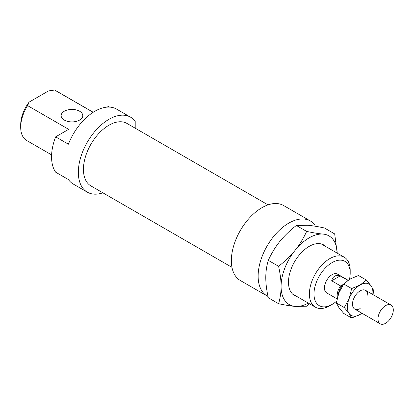 <?xml version="1.0" encoding="UTF-8"?>
<svg xmlns="http://www.w3.org/2000/svg" width="414" height="414" viewBox="0 0 414 414"><rect width="100%" height="100%" fill="white"/><g stroke="black" fill="none" stroke-linecap="round" stroke-linejoin="round"><path stroke-width="0.62" d="M393.3 310.008A10.821 6.246 120 0 0 391.059 305.056A10.821 6.246 120 0 0 382.722 307.954A10.821 6.246 120 0 0 377.998 318.847A10.821 6.246 120 0 0 380.238 323.8A10.821 6.246 120 0 0 388.575 320.902A10.821 6.246 120 0 0 393.3 310.008M343.278 284.635A9.015 5.206 120 0 0 338.492 293.945M343.537 284.263L340.613 285.95A10.821 6.246 120 0 0 337.193 295.286A10.821 6.246 120 0 0 337.446 297.402M340.613 285.95L331.686 280.796C332.825 276.247 335.64 274.622 340.148 275.91L347.9 280.387M331.686 280.796L340.148 275.91M297.004 296.564A29.213 16.865 -60 0 1 288.48 282.182A29.213 16.865 -60 0 1 309.139 246.402A29.213 16.865 -60 0 1 325.854 246.589M334.688 233.91L337.187 253.13A39.672 22.905 120 0 0 323.168 234.101L334.688 233.91L324.395 227.969C317.797 226.561 312.285 225.661 307.866 225.268L296.341 225.464C289.743 230.629 284.232 235.964 279.812 241.465C275.388 246.967 271.548 253.264 268.293 260.365C266.616 265.969 265.783 271.724 265.783 277.618C265.783 283.512 266.616 290.23 268.293 297.764L278.581 303.71C280.252 298.101 281.09 292.346 281.085 286.452C281.09 280.557 280.252 273.84 278.581 266.305C285.184 261.136 290.695 255.8 295.115 250.299C299.534 244.803 303.374 238.505 306.634 231.405C313.238 232.813 318.749 233.708 323.168 234.101A39.672 22.905 120 0 0 309.139 237.864A39.672 22.905 120 0 0 295.115 250.299A39.672 22.905 120 0 0 281.085 286.452A39.672 22.905 120 0 0 295.115 306.407A39.672 22.905 120 0 0 308.326 303.105M309.579 303.829L306.634 306.215L295.115 306.407C290.695 306.013 285.184 305.113 278.581 303.71M278.581 266.305L268.293 260.365M306.634 231.405L296.341 225.464M361.991 313.263L360.144 314.428L351.646 318.019L349.1 313.439L344.282 307.545L349.1 298.717A18.035 10.412 120 0 0 347.393 307.064A18.035 10.412 120 0 0 349.1 313.439A18.035 10.412 120 0 0 360.144 314.428A18.035 10.412 120 0 0 361.95 313.238M372.771 294.499A18.035 10.412 120 0 0 372.895 292.341A18.035 10.412 120 0 0 371.187 285.965L373.733 290.545L372.993 294.628M366.369 280.071L371.187 285.965A18.035 10.412 120 0 0 360.144 284.982L366.369 280.071L358.446 275.496L349.944 279.088L343.724 283.999L338.9 292.827L336.359 302.97L338.9 307.55L343.724 313.445L351.646 318.019M367.798 295.286A10.821 6.246 120 0 0 360.144 290.871A10.821 6.246 120 0 0 352.495 304.119A10.821 6.246 120 0 0 360.144 308.539M360.144 284.982A18.035 10.412 120 0 0 349.1 298.717L351.646 288.574L360.144 284.982M351.646 288.574L343.724 283.999M344.282 307.545L336.359 302.97M315.007 226.189L315.007 225.18A43.279 24.99 120 0 0 310.376 220.993A43.279 24.99 120 0 0 277.028 232.59A43.279 24.99 120 0 0 258.134 276.143A43.279 24.99 120 0 0 267.097 295.958A43.279 24.99 120 0 0 268.008 296.44M310.376 220.993L283.6 205.535A43.279 24.99 120 0 0 250.247 217.127A43.279 24.99 120 0 0 231.354 260.685A43.279 24.99 120 0 0 240.317 280.501L267.097 295.958M268.029 204.873L126.974 123.439A36.065 20.824 120 0 0 99.179 133.101A36.065 20.824 120 0 0 83.437 169.398A36.065 20.824 120 0 0 90.909 185.907L231.964 267.346M348.096 280.252L337.503 274.135A10.821 6.246 120 0 0 329.166 277.033A10.821 6.246 120 0 0 324.441 287.927A10.821 6.246 120 0 0 326.682 292.879L337.094 298.887M79.612 111.237A10.821 6.246 0 0 0 67.818 109.881A10.821 6.246 0 0 0 61.143 115.651A10.821 6.246 0 0 0 64.31 120.07A10.821 6.246 0 0 0 76.104 121.426A10.821 6.246 0 0 0 82.779 115.651A10.821 6.246 0 0 0 79.612 111.237M135.207 128.19L135.207 121.374A43.279 24.99 120 0 0 130.581 117.188A43.279 24.99 120 0 0 97.228 128.785A43.279 24.99 120 0 0 78.339 172.343A43.279 24.99 120 0 0 87.302 192.153A43.279 24.99 120 0 0 102.869 192.815M130.581 117.188L116.551 109.094A43.279 24.99 120 0 0 68.408 144.207L55.657 136.843A43.279 24.99 120 0 0 51.559 156.88A43.279 24.99 120 0 0 55.657 172.183L68.408 179.547A43.279 24.99 120 0 0 73.273 184.054L87.302 192.153M350.197 270.404A28.856 16.658 120 0 0 344.225 257.192A28.856 16.658 120 0 0 321.988 264.924A28.856 16.658 120 0 0 309.393 293.961A28.856 16.658 120 0 0 315.37 307.172A28.856 16.658 120 0 0 329.798 305.739L332.095 304.414A25.606 14.785 -60 0 1 313.988 293.961A25.606 14.785 -60 0 1 332.09 262.6A25.606 14.785 -60 0 1 350.197 273.054L350.197 270.404M350.197 273.054A25.606 14.785 -60 0 1 349.463 279.372M336.66 301.102A25.606 14.785 -60 0 1 332.095 304.414M55.657 136.843L68.667 129.334L27.609 105.627L29.125 102.103L48.49 90.925L54.596 90.045A28.856 16.658 -60 0 1 55.528 90.516L93.212 112.272M29.125 102.103A25.606 14.785 120 0 0 20.7 124.635L20.7 127.284A28.856 16.658 -60 0 1 27.609 105.627M51.605 154.888L26.677 140.496A28.856 16.658 -60 0 1 20.7 127.284M54.596 90.045L93.155 112.308M109.674 107.097L108.432 106.377L107.143 107.117M365.557 290.333L391.059 305.056M354.736 309.077L380.238 323.8M321.28 243.944L344.225 257.192M292.424 293.924L315.37 307.172"/></g></svg>
